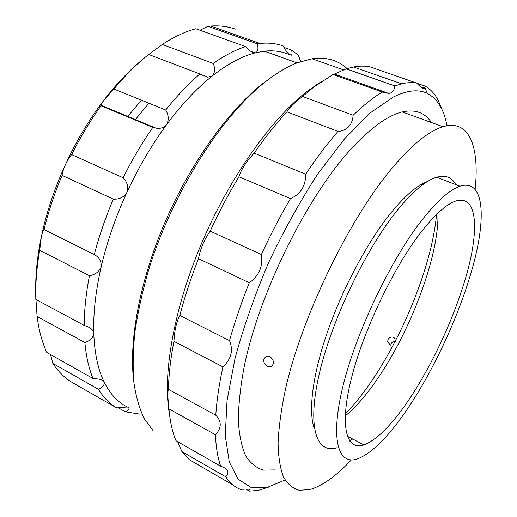 <?xml version="1.0" encoding="UTF-8"?>
<svg xmlns="http://www.w3.org/2000/svg" width="517" height="517" viewBox="0 0 517 517"><rect width="100%" height="100%" fill="white"/><g stroke="black" fill="none" stroke-linecap="round" stroke-linejoin="round"><path stroke-width="0.78" d="M235.306 29.139C227.887 26.438 219.699 25.404 210.742 26.044L259.941 43.48C268.459 42.588 276.175 43.409 283.103 45.942C285.578 50.466 287.975 53.516 290.296 55.086C282.747 51.467 274.094 50.168 264.329 51.189L255.592 52.792C242.15 56.114 227.713 63.849 212.261 75.993C196.757 88.323 181.519 104.563 166.558 124.713C151.61 145.025 138.394 167.598 126.904 192.434C115.517 217.314 106.948 242.092 101.203 266.759C99.219 271.735 95.302 274.721 89.454 275.703C86.009 293.527 84.265 310.097 84.213 325.426L89.027 327.319C91.89 328.851 93.48 330.938 93.784 333.568C93.131 337.743 90.165 340.735 84.891 342.551L37.101 316.436L35.951 299.485M84.891 342.551C86.158 356.484 88.859 368.466 93.002 378.496L99.044 379.097L102.043 380.144L104.175 382.089C104.718 384.848 102.799 387.239 98.404 389.269L52.818 363.412L50.556 354.597M128.655 407.635C129.586 408.798 128.468 410.181 125.308 411.791L118.05 407.642M148.896 103.2L135.053 119.963M141.38 100.149L127.525 116.829M259.941 43.48L257.246 43.835C258.578 48.456 258.022 51.441 255.592 52.792L255.023 52.876C251.928 52.534 248.8 50.44 245.64 46.601C235.39 49.858 224.604 55.481 213.262 63.475C215.324 68.632 214.988 72.8 212.261 75.993L207.698 77.169L199.892 73.963C188.35 83.864 176.95 95.878 165.692 110.005C168.749 115.071 169.04 119.976 166.558 124.713C163.734 127.802 160.134 128.927 155.759 128.08L152.806 127.363C141.988 142.944 132.106 159.747 123.169 177.77C127.298 182.023 128.546 186.915 126.904 192.434C123.789 197.268 119.272 199.497 113.346 199.123C105.462 217.651 99.109 236.12 94.288 254.532C99.29 257.401 101.597 261.473 101.203 266.759C95.593 291.336 93.118 313.606 93.784 333.568C94.553 353.369 98.017 369.545 104.175 382.089C110.38 394.484 118.432 402.937 128.332 407.454M363.671 85.441L362.275 83.993M300.642 61.594L298.354 55.196L291.575 50.065C292.234 52.753 292.163 54.459 291.362 55.183L289.378 54.479M125.308 411.791L140.217 414.201M37.101 316.436C38.885 330.318 42.116 342.332 46.795 352.478L93.002 378.496M89.454 275.703L39.66 250.325C36.655 267.851 35.376 284.214 35.822 299.414L84.213 325.426M113.346 199.123L62.111 175.392C54.479 193.442 48.449 211.492 44.023 229.542L94.288 254.532M152.806 127.363L101.009 105.772C90.204 120.816 80.426 137.102 71.676 154.622L123.169 177.77M199.892 73.963L148.586 54.447L140.514 61.271C131.473 69.31 122.613 78.565 113.927 89.021L165.692 110.005M245.64 46.601L195.769 28.732C185.086 31.66 173.919 36.914 162.28 44.475L213.262 63.475M210.742 26.044L207.912 26.322L257.246 43.835M283.917 47.364L291.575 50.065M39.66 250.325L41.36 236.734C37.159 257.033 35.292 275.91 35.738 293.372M62.111 175.392C62.202 173.143 63.339 169.486 65.51 164.419C54.492 188.498 46.44 212.603 41.36 236.734C42.465 231.984 43.357 229.587 44.023 229.542M101.009 105.772L100.996 105.268C101.099 104.363 102.334 102.334 104.686 99.18C89.706 118.639 76.645 140.385 65.51 164.419C67.947 159.469 70.002 156.205 71.676 154.622M142.666 59.384L136.682 64.509C125.683 74.286 115.02 85.848 104.686 99.18L113.927 89.021M148.767 54.518L162.28 44.475M199.982 30.238L207.912 26.322M98.404 389.269C103.529 397.586 109.636 403.796 116.706 407.9L126.71 407.047M52.818 363.412C58.473 371.897 65.09 378.341 72.664 382.729L116.706 407.9M389.85 344.878L387.614 341.582L388.086 339.423C389.482 337.271 391.363 336.606 393.728 337.427L395.382 338.874M395.983 341.394C393.889 341.046 392.287 341.789 391.169 343.624L390.71 345.169M345.304 414.046C362.934 395.531 379.53 371.329 395.098 341.433C417.167 299.007 433.453 250.351 436.516 214.465M416.883 83.243L425.2 86.132L424.547 88.077C423.216 89.124 420.618 87.463 416.767 83.108C412.223 82.268 407.189 82.507 401.657 83.825L394.846 85.964C394.49 89.325 393.211 91.619 391.007 92.84L388.836 93.454L382.347 92.104C373.242 97.487 363.509 105.216 353.143 115.278C352.381 124.306 348.077 129.599 340.238 131.176L337.976 131.396C327.235 143.713 316.475 157.982 305.702 174.203C305.683 186.055 300.61 194.185 290.483 198.599C280.059 216.339 270.365 234.983 261.402 254.526C263.185 266.287 259.153 275.69 249.291 282.747C241.387 302.51 234.789 321.8 229.496 340.625C233.503 350.261 231.312 359.011 222.911 366.876C219.066 384.59 216.694 400.714 215.789 415.254C221.806 421.433 221.703 427.947 215.466 434.784C215.964 447.379 217.715 457.868 220.733 466.256C228.094 468.712 229.781 472.234 225.8 476.829C229.871 483.078 234.802 487.266 240.599 489.386L246.46 489.05C249.957 489.14 250.932 489.832 249.381 491.118L258.067 490.439L269.583 486.84M337.976 131.396L286.954 111.872L287.394 110.987C289.578 107.426 294.632 102.579 302.561 96.446L353.143 115.278M333.239 74.584L346.261 68.864L394.846 85.964M347.081 68.606C338.079 60.146 326.389 56.87 312.016 58.783L297.365 62.783C287.181 66.699 276.349 73.188 264.878 82.255C220.83 116.745 171.747 194.237 148.508 270.423C142.343 291.827 137.813 312.294 134.924 331.824C132.992 350.545 132.662 367.535 133.935 382.806C136.061 396.92 139.525 408.921 144.333 418.796L153.051 430.564M318.433 83.592L315.325 85.363M168.374 406.911L169.072 410.42M446.972 125.767C443.993 109.507 437.434 98.715 427.281 93.39C418.46 89.021 407.125 90.242 393.275 97.047L370.191 112.958L344.606 138.769L317.949 173.718C300.138 201.055 283.62 230.873 268.381 263.172C254.435 295.944 243.287 327.784 234.957 358.682L227.028 400.72L225.276 435.637L229.27 461.998L238.234 479.246L251.191 487.525L267.127 487.473L285.087 480.002M442.423 110.522L438.17 100.311C434.868 93.932 430.545 89.208 425.2 86.132M335.591 74.48L334.337 74.978M416.767 83.108L369.894 66.835C364.931 65.833 359.477 65.885 353.544 66.99L346.261 68.864M290.483 198.599L238.919 176.756C228.527 193.959 218.956 212.093 210.206 231.144L261.402 254.526M249.291 282.747L198.476 258.7C190.883 278.023 184.666 296.945 179.819 315.467L229.496 340.625M222.911 366.876L173.925 341.349C170.578 358.843 168.742 374.838 168.413 389.34L215.789 415.254M215.466 434.784L168.936 408.869C170.022 421.51 172.374 432.122 175.987 440.704L220.733 466.256M225.8 476.829L181.906 451.599L189.364 459.723L232.857 484.92M249.381 491.118L245.775 489.043M286.954 111.872C275.949 123.692 265.021 137.444 254.177 153.129L305.702 174.203M321.671 81.337L307.15 91.302C271.225 119.007 229.348 177.848 201.352 243.914C173.376 310.006 162.312 375.717 169.486 414.343M181.906 451.599L177.602 441.628M168.936 408.869C167.728 398.206 167.553 391.699 168.413 389.34M173.925 341.349C174.597 329.865 176.568 321.244 179.819 315.467M198.476 258.7C200.486 248.347 204.396 239.164 210.206 231.144M238.919 176.756C241.258 169.369 246.344 161.498 254.177 153.129M382.347 92.104L333.026 74.506L313.231 87.476L302.561 96.446M378.347 90.675L377.436 89.389M338.848 75.644L337.233 76.012M273.764 75.637L262.138 84.097C227.829 111.284 190.069 163.87 164.677 222.982C139.332 282.127 128.52 342.474 133.825 381.85M269.913 356.497C274.488 360.698 274.637 364.194 270.359 366.986L267.283 366.501C262.61 362.275 262.5 358.779 266.953 356.019L269.913 356.497M455.781 184.608C451.858 177.182 445.467 174.714 436.6 177.202C425.821 180.478 412.747 191.484 397.386 210.219C365.829 248.955 331.681 320.159 319.37 373.448C306.898 426.945 316.352 453.965 336.645 447.825M349.757 441.098L352.6 438.991M421.84 220.203C390.807 259.721 356.349 331.83 343.159 385.359C329.82 439.088 338.066 465.675 357.486 458.896C372.221 453.06 388.952 436.296 407.68 408.611C435.669 367.057 461.733 309.47 474.167 261.628C486.458 214.141 483.259 178.72 459.943 186.217C449.641 189.752 436.943 201.081 421.84 220.203M427.514 181.473C417.284 185.196 405.16 195.581 391.149 212.629C367.93 241.219 342.823 287.891 327.565 331.662C312.32 375.458 308.067 412.198 314.465 428.832M348.122 438.235L349.511 437.369M431.359 122.49C424.955 112.622 415.261 109.106 402.271 111.943C387.55 115.453 370.14 128.197 350.041 150.182C305.728 198.812 258.448 295.155 243.985 367.652C240.308 387.666 238.434 405.528 238.363 421.226C239.281 435.469 241.743 447.05 245.749 455.962C250.525 463.316 256.406 468.04 263.399 470.127L274.973 469.914M475.162 189.028C479.524 147.274 469.74 118.768 443.017 126.717C429.284 130.743 412.644 144.146 393.088 166.939C349.964 217.347 301.928 315.958 285.5 389.081C281.261 409.251 278.786 427.165 278.081 442.83C278.353 456.989 280.169 468.402 283.536 477.081C287.665 484.158 292.932 488.565 299.33 490.29L310.071 489.496C322.589 485.767 336.354 475.911 351.366 459.917M408.281 400.669C433.466 363.483 457.118 311.344 468.266 268.342C479.311 225.612 476.209 194.431 455.613 201.094C446.223 204.331 434.661 214.736 420.928 232.295C393.295 267.871 362.94 331.636 351.192 379.174C339.314 426.887 346.448 450.998 363.929 444.917C376.854 439.844 391.64 425.09 408.281 400.669M345.207 416.004C354.591 408.236 364.188 397.495 373.998 383.782C409.115 335.19 439.321 256.535 437.925 213.114M264.329 51.189L297.081 62.893M136.682 64.509L140.514 61.271M255.023 52.876L250.79 51.351M207.698 77.169L200.719 74.513M155.759 128.08L100.996 105.268M390.148 345.007L387.614 341.582M427.281 93.39L424.877 87.606M312.016 58.783L343.857 70.015M353.544 66.99L401.657 83.825M307.15 91.302L313.231 87.476M262.138 84.097L264.878 82.255M334.628 74.138L388.836 93.454M420.185 86.559L424.547 88.077M270.365 366.986L272.427 365.771M347.314 436.219L363.929 444.917M402.271 111.943L443.017 126.717M436.6 177.202L459.943 186.217"/></g></svg>
